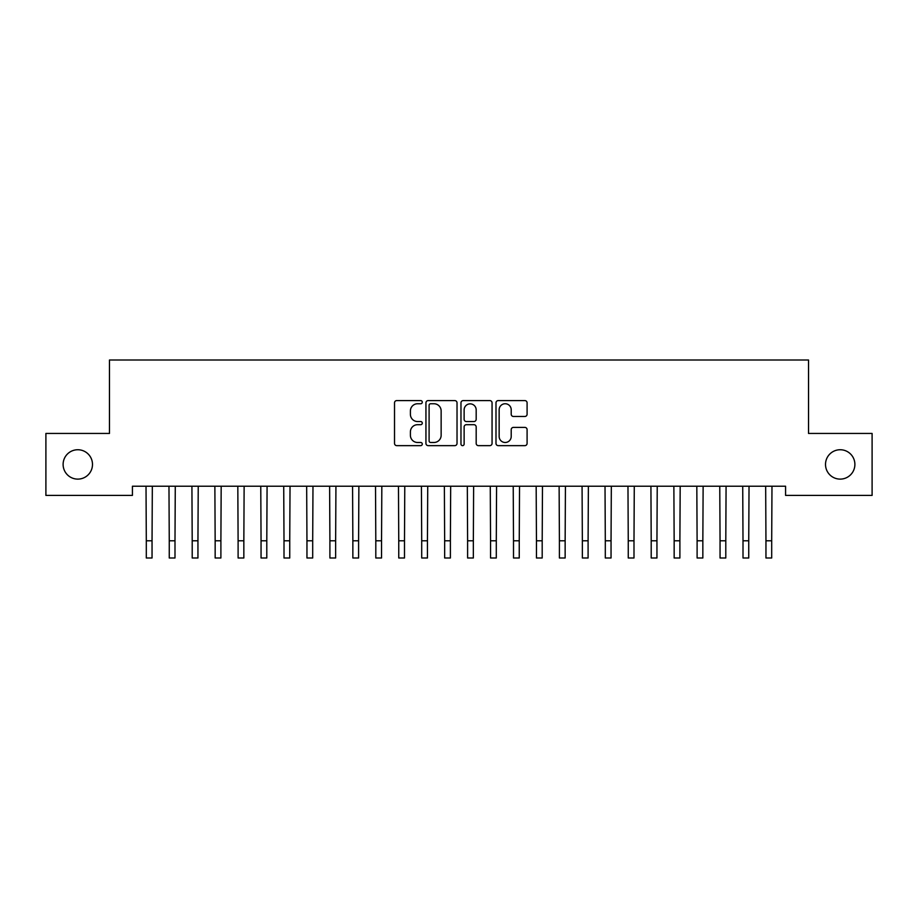 <?xml version="1.0" encoding="UTF-8"?>
<svg xmlns="http://www.w3.org/2000/svg" width="918" height="918" viewBox="0 0 918 918"><rect width="100%" height="100%" fill="white"/><g stroke="black" fill="none" stroke-linecap="round" stroke-linejoin="round"><path stroke-width="1.38" d="M422.28 402.164A1.572 1.572 0 0 0 420.708 400.592L396.771 400.592A2.249 2.249 0 0 0 394.522 402.841L394.522 443.394A2.249 2.249 0 0 0 396.771 445.643L420.708 445.643A1.572 1.572 0 0 0 422.28 444.071A1.572 1.572 0 0 0 420.708 442.487L417.61 442.487A7.206 7.206 0 0 1 410.403 435.281L410.403 431.908A7.206 7.206 0 0 1 417.61 424.69L420.708 424.69A1.572 1.572 0 0 0 422.28 423.118A1.572 1.572 0 0 0 420.708 421.546L417.61 421.546A7.206 7.206 0 0 1 410.403 414.328L410.403 410.954A7.206 7.206 0 0 1 417.61 403.748L420.708 403.748A1.572 1.572 0 0 0 422.28 402.164M825.511 464.428A14.688 14.688 0 0 0 840.2 479.116A14.688 14.688 0 0 0 854.887 464.428A14.688 14.688 0 0 0 840.2 449.74A14.688 14.688 0 0 0 825.511 464.428M63.112 464.428A14.688 14.688 0 0 0 77.8 479.116A14.688 14.688 0 0 0 92.488 464.428A14.688 14.688 0 0 0 77.8 449.74A14.688 14.688 0 0 0 63.112 464.428M524.832 416.474A2.249 2.249 0 0 0 527.093 414.225L527.093 402.841A2.249 2.249 0 0 0 524.832 400.592L498.256 400.592A2.249 2.249 0 0 0 495.995 402.841L495.995 443.394A2.249 2.249 0 0 0 498.256 445.643L524.832 445.643A2.249 2.249 0 0 0 527.093 443.394L527.093 429.647A2.249 2.249 0 0 0 524.832 427.398L513.46 427.398A2.249 2.249 0 0 0 511.211 429.647L511.211 436.463A6.024 6.024 0 0 1 505.175 442.487A6.024 6.024 0 0 1 499.151 436.463L499.151 409.772A6.024 6.024 0 0 1 505.175 403.748A6.024 6.024 0 0 1 511.211 409.772L511.211 414.225A2.249 2.249 0 0 0 513.46 416.474L524.832 416.474M785.578 486.23L132.422 486.23L132.422 495.41L45.9 495.41L45.9 433.445L109.472 433.445L109.472 360.005L808.529 360.005L808.529 433.445L872.1 433.445L872.1 495.41L785.578 495.41L785.578 486.23M457.026 402.841A2.249 2.249 0 0 0 454.777 400.592L428.19 400.592A2.249 2.249 0 0 0 425.941 402.841L425.941 443.394A2.249 2.249 0 0 0 428.19 445.643L454.777 445.643A2.249 2.249 0 0 0 457.026 443.394L457.026 402.841M463.223 400.592L489.81 400.592A2.249 2.249 0 0 1 492.059 402.841L492.059 443.394A2.249 2.249 0 0 1 489.81 445.643L478.427 445.643A2.249 2.249 0 0 1 476.178 443.394L476.178 426.95A2.249 2.249 0 0 0 473.929 424.69L466.378 424.69A2.249 2.249 0 0 0 464.129 426.95L464.129 444.071A1.572 1.572 0 0 1 462.546 445.643A1.572 1.572 0 0 1 460.974 444.071L460.974 402.841A2.249 2.249 0 0 1 463.223 400.592M430.668 403.748A1.572 1.572 0 0 0 429.096 405.32L429.096 440.915A1.572 1.572 0 0 0 430.668 442.487L433.939 442.487A7.206 7.206 0 0 0 441.145 435.281L441.145 410.954A7.206 7.206 0 0 0 433.939 403.748L430.668 403.748M476.178 409.887A6.024 6.024 0 0 0 470.154 403.863A6.024 6.024 0 0 0 464.129 409.887L464.129 419.285A2.249 2.249 0 0 0 466.378 421.546L473.929 421.546A2.249 2.249 0 0 0 476.178 419.285L476.178 409.887M146.019 486.23L146.306 540.782L152.044 540.782L152.331 486.23M146.306 540.782L146.306 557.995L152.044 557.995L152.044 540.782M168.969 486.23L169.256 540.782L174.994 540.782L175.281 486.23M169.256 540.782L169.256 557.995L174.994 557.995L174.994 540.782M191.919 486.23L192.206 540.782L197.944 540.782L198.231 486.23M192.206 540.782L192.206 557.995L197.944 557.995L197.944 540.782M214.869 486.23L215.156 540.782L220.894 540.782L221.181 486.23M215.156 540.782L215.156 557.995L220.894 557.995L220.894 540.782M237.819 486.23L238.106 540.782L243.844 540.782L244.131 486.23M238.106 540.782L238.106 557.995L243.844 557.995L243.844 540.782M260.769 486.23L261.056 540.782L266.794 540.782L267.081 486.23M261.056 540.782L261.056 557.995L266.794 557.995L266.794 540.782M283.719 486.23L284.006 540.782L289.744 540.782L290.031 486.23M284.006 540.782L284.006 557.995L289.744 557.995L289.744 540.782M306.669 486.23L306.956 540.782L312.694 540.782L312.981 486.23M306.956 540.782L306.956 557.995L312.694 557.995L312.694 540.782M329.619 486.23L329.906 540.782L335.644 540.782L335.931 486.23M329.906 540.782L329.906 557.995L335.644 557.995L335.644 540.782M352.569 486.23L352.856 540.782L358.594 540.782L358.881 486.23M352.856 540.782L352.856 557.995L358.594 557.995L358.594 540.782M375.519 486.23L375.806 540.782L381.544 540.782L381.831 486.23M375.806 540.782L375.806 557.995L381.544 557.995L381.544 540.782M398.469 486.23L398.756 540.782L404.494 540.782L404.781 486.23M398.756 540.782L398.756 557.995L404.494 557.995L404.494 540.782M421.419 486.23L421.706 540.782L427.444 540.782L427.731 486.23M421.706 540.782L421.706 557.995L427.444 557.995L427.444 540.782M444.369 486.23L444.656 540.782L450.394 540.782L450.681 486.23M444.656 540.782L444.656 557.995L450.394 557.995L450.394 540.782M467.319 486.23L467.606 540.782L473.344 540.782L473.631 486.23M467.606 540.782L467.606 557.995L473.344 557.995L473.344 540.782M490.269 486.23L490.556 540.782L496.294 540.782L496.581 486.23M490.556 540.782L490.556 557.995L496.294 557.995L496.294 540.782M513.219 486.23L513.506 540.782L519.244 540.782L519.531 486.23M513.506 540.782L513.506 557.995L519.244 557.995L519.244 540.782M536.169 486.23L536.456 540.782L542.194 540.782L542.481 486.23M536.456 540.782L536.456 557.995L542.194 557.995L542.194 540.782M559.119 486.23L559.406 540.782L565.144 540.782L565.431 486.23M559.406 540.782L559.406 557.995L565.144 557.995L565.144 540.782M582.069 486.23L582.356 540.782L588.094 540.782L588.381 486.23M582.356 540.782L582.356 557.995L588.094 557.995L588.094 540.782M605.019 486.23L605.306 540.782L611.044 540.782L611.331 486.23M605.306 540.782L605.306 557.995L611.044 557.995L611.044 540.782M627.969 486.23L628.256 540.782L633.994 540.782L634.281 486.23M628.256 540.782L628.256 557.995L633.994 557.995L633.994 540.782M650.919 486.23L651.206 540.782L656.944 540.782L657.231 486.23M651.206 540.782L651.206 557.995L656.944 557.995L656.944 540.782M673.869 486.23L674.156 540.782L679.894 540.782L680.181 486.23M674.156 540.782L674.156 557.995L679.894 557.995L679.894 540.782M696.819 486.23L697.106 540.782L702.844 540.782L703.131 486.23M697.106 540.782L697.106 557.995L702.844 557.995L702.844 540.782M719.769 486.23L720.056 540.782L725.794 540.782L726.081 486.23M720.056 540.782L720.056 557.995L725.794 557.995L725.794 540.782M742.719 486.23L743.006 540.782L748.744 540.782L749.031 486.23M743.006 540.782L743.006 557.995L748.744 557.995L748.744 540.782M765.669 486.23L765.956 540.782L771.694 540.782L771.981 486.23M765.956 540.782L765.956 557.995L771.694 557.995L771.694 540.782M146.306 557.995L152.044 557.995M169.256 557.995L174.994 557.995M192.206 557.995L197.944 557.995M215.156 557.995L220.894 557.995M238.106 557.995L243.844 557.995M261.056 557.995L266.794 557.995M284.006 557.995L289.744 557.995M306.956 557.995L312.694 557.995M329.906 557.995L335.644 557.995M352.856 557.995L358.594 557.995M375.806 557.995L381.544 557.995M398.756 557.995L404.494 557.995M421.706 557.995L427.444 557.995M444.656 557.995L450.394 557.995M467.606 557.995L473.344 557.995M490.556 557.995L496.294 557.995M513.506 557.995L519.244 557.995M536.456 557.995L542.194 557.995M559.406 557.995L565.144 557.995M582.356 557.995L588.094 557.995M605.306 557.995L611.044 557.995M628.256 557.995L633.994 557.995M651.206 557.995L656.944 557.995M674.156 557.995L679.894 557.995M697.106 557.995L702.844 557.995M720.056 557.995L725.794 557.995M743.006 557.995L748.744 557.995M765.956 557.995L771.694 557.995"/></g></svg>
